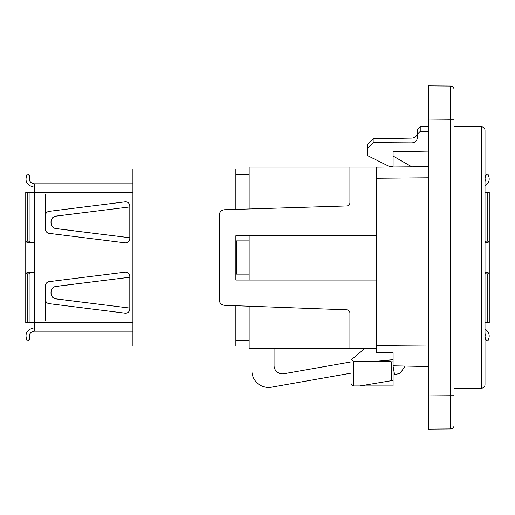 <?xml version="1.0" encoding="UTF-8"?>
<svg xmlns="http://www.w3.org/2000/svg" width="515" height="515" viewBox="0 0 515 515"><rect width="100%" height="100%" fill="white"/><g stroke="black" fill="none" stroke-linecap="round" stroke-linejoin="round"><path stroke-width="0.77" d="M249.163 235.754L249.163 240.891L235.876 240.891L235.876 235.754L376.491 235.754M235.876 209.373L235.876 174.456L249.163 174.456M249.163 168.92L235.876 168.92L235.876 174.456M249.163 340.544L235.876 340.544L235.876 346.08L249.163 346.08M235.876 340.544L235.876 305.723M376.491 280.044L235.876 280.044L235.876 274.109L236.514 274.109L236.514 240.891M249.163 240.891L249.163 280.044M249.163 274.109L236.514 274.109M235.876 168.92L132.902 168.92L132.902 346.08L235.876 346.08M25.75 241.715L25.75 192.25L27.205 192.25L27.205 241.149L25.75 241.715C26.265 242.333 29.085 242.674 34.222 242.732L34.222 183.816L132.902 183.816M27.205 241.149L29.999 241.149L29.123 241.715C29.432 242.333 31.132 242.674 34.222 242.732L34.222 272.268C31.132 272.326 29.432 272.667 29.123 273.285L29.999 273.851L27.205 273.851L25.75 273.285C26.265 272.667 29.085 272.326 34.222 272.268L34.222 322.751L132.902 322.751M27.205 192.25L132.902 192.25M29.999 241.149L29.999 192.25M129.806 238.657L129.806 206.032A4.217 4.217 0 0 0 125.068 201.848L49.131 211.337A4.217 4.217 0 0 0 45.436 215.521L45.436 229.169A4.217 4.217 0 0 0 49.131 233.353L125.068 242.848A4.217 4.217 0 0 0 129.806 238.657M45.436 285.831L45.436 299.479A4.217 4.217 0 0 0 49.131 303.663L125.068 313.152A4.217 4.217 0 0 0 129.806 308.968L129.806 276.343A4.217 4.217 0 0 0 125.068 272.152L49.131 281.647A4.217 4.217 0 0 0 45.436 285.831M34.222 187.19C26.683 185.542 24.347 181.138 27.205 173.973L29.999 175.86C28.28 180.173 29.69 182.825 34.222 183.816M129.806 277.231L55.633 286.456C52.845 287.08 51.307 288.941 51.011 292.037L51.011 293.273C51.3 296.363 52.839 298.224 55.633 298.855L129.806 308.079M27.205 273.851L27.205 322.751L25.75 322.751L25.75 273.285M129.806 237.769L55.633 228.544C52.845 227.92 51.307 226.059 51.011 222.963L51.011 221.727C51.307 218.63 52.845 216.77 55.633 216.145L129.806 206.921M73.561 230.739L55.987 228.544C52.955 227.92 51.313 226.059 51.062 222.963L51.062 221.727C51.313 218.63 52.955 216.77 55.987 216.145L73.561 213.95M73.561 284.261L55.987 286.456C52.955 287.08 51.313 288.941 51.062 292.037L51.062 293.273C51.313 296.37 52.955 298.23 55.987 298.855L73.561 301.05M27.205 322.751L29.999 322.751L29.999 273.851M29.999 322.751L34.222 322.751L34.222 331.184C29.69 332.175 28.28 334.827 29.999 339.14L27.205 341.027C24.347 333.862 26.683 329.458 34.222 327.81M132.902 331.184L34.222 331.184M45.436 194.219L45.436 215.521M45.436 299.479L45.436 320.781M235.876 280.044L235.876 235.754M349.917 348.687L376.491 348.687L376.491 167.105L349.917 167.105L349.917 202.633A3.322 3.322 0 0 1 346.698 205.955L224.63 209.721A5.536 5.536 0 0 0 219.261 215.257L219.261 299.775A5.536 5.536 0 0 0 224.592 305.311L346.717 309.818A3.322 3.322 0 0 1 349.917 313.139L349.917 348.687L249.163 348.687L249.163 306.213M249.163 208.968L249.163 167.105L349.917 167.105M411.846 166.854L393.1 156.032L393.1 167.014M376.491 167.105L383.109 167.105M351.024 361.91L283.823 373.761A8.304 8.304 0 0 1 274.077 365.586L274.077 348.687M393.1 366.287L394.542 374.476L399.994 373.517L405.215 366.056L428.531 366.545L393.1 365.805M251.932 348.687L251.932 370.832A16.609 16.609 0 0 0 271.424 387.19L351.024 373.156M485.001 242.597C487.724 242.398 489.141 242.102 489.25 241.715L489.25 322.751L487.795 322.751L487.795 273.851L489.25 273.285C489.141 272.899 487.724 272.602 485.001 272.403M487.795 273.851L485.001 273.851L485.877 273.285L485.001 272.712M487.795 322.751L485.001 322.751M485.001 242.288L485.877 241.715L485.001 241.149L487.795 241.149L489.25 241.715L489.25 192.25L487.795 192.25L487.795 241.149M485.001 328.937C489.398 332.169 490.332 336.198 487.795 341.027L485.001 339.14C486.154 337.235 486.154 335.329 485.001 333.43M487.795 192.25L485.001 192.25M485.001 186.063C489.398 182.831 490.332 178.802 487.795 173.973L485.001 175.86C486.154 177.765 486.154 179.671 485.001 181.57M393.1 156.032L393.1 151.7L428.531 151.082M351.024 360.043L351.024 383.173C351.178 384.84 352.099 385.767 353.792 385.941L353.792 361.15L351.571 359.586L351.024 360.043M453.998 395.713L428.531 395.906L428.531 429.124L450.702 428.931A3.322 3.322 0 0 0 453.998 425.609L453.998 89.391A3.322 3.322 0 0 0 450.702 86.069L428.531 85.876L428.531 119.094L450.702 119.287L450.702 428.931A3.322 3.322 0 0 0 453.998 425.609M428.531 409.747L428.531 105.253M353.792 361.15L375.139 361.15C381.718 361.195 391.773 361.067 391.606 362.09L393.1 361.742L393.1 352.698L376.491 352.305L376.491 348.687M376.491 348.745L364.356 348.855L351.571 359.586M351.024 383.173C351.178 384.84 352.099 385.767 353.792 385.941L393.1 385.941L393.1 380.405L359.882 385.941M391.606 362.09L391.606 380.656L393.1 380.405L393.1 359.708A2368.485 2368.485 -4.6 0 1 375.139 361.15M376.491 178.235L428.531 177.778M428.531 166.706L376.491 167.163M376.491 345.713L428.531 346.067M485.001 384.84L485.001 130.16C484.789 128.138 483.694 127.031 481.705 126.838L481.705 388.162C483.694 387.969 484.789 386.862 485.001 384.84M417.459 134.19L420.227 131.389L420.227 126.845L417.459 129.613L417.459 137.235C417.182 140.627 415.373 142.501 412.019 142.861L373.169 142.623L373.169 138.76L412.019 138.084C415.302 137.743 417.111 135.896 417.459 132.548M420.227 131.389L428.531 131.589M393.1 166.706L389.778 166.706L367.633 155.633L367.633 148.32L373.169 142.623M373.169 138.76L367.633 144.393L367.633 148.32M428.531 85.876L450.702 86.069L450.702 119.287L453.998 119.287M55.633 298.855L55.987 298.855M55.633 286.456L55.987 286.456M55.633 228.544L55.987 228.544M55.633 216.145L55.987 216.145M412.019 142.861L412.019 138.084M25.75 192.25L25.75 322.751M481.705 126.838L453.998 126.593M481.705 388.162L453.998 388.407M428.531 126.845L420.227 126.845"/></g></svg>
